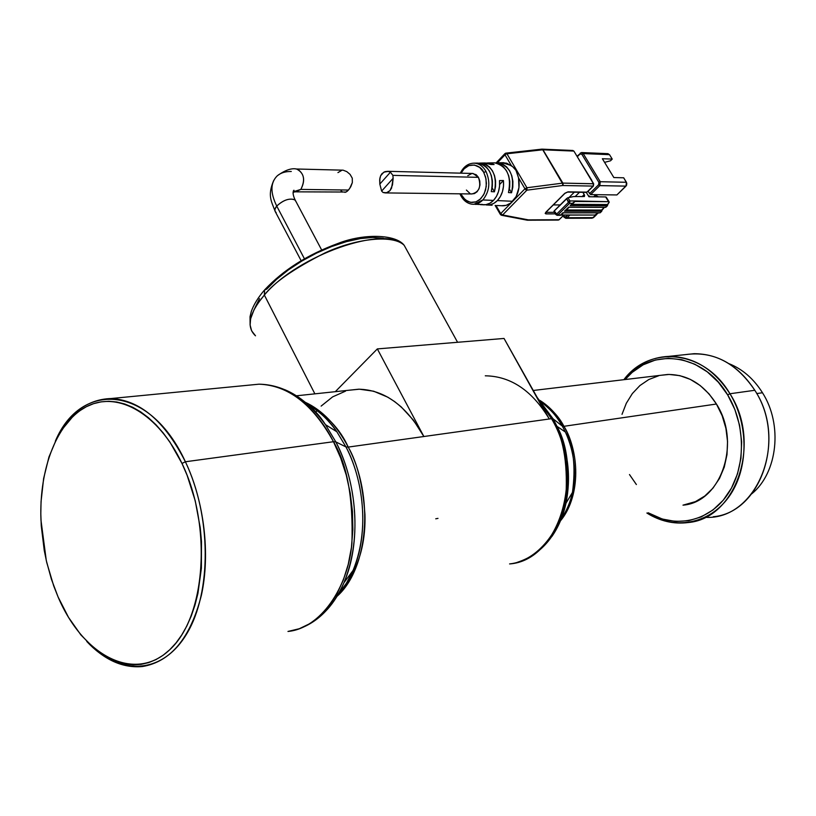 <?xml version="1.0" encoding="UTF-8"?>
<svg xmlns="http://www.w3.org/2000/svg" width="816" height="816" viewBox="0 0 816 816"><rect width="100%" height="100%" fill="white"/><g stroke="black" fill="none" stroke-linecap="round" stroke-linejoin="round"><path stroke-width="1.22" d="M264.608 289.904L264.353 295.055C273.707 282.662 294.025 268.566 325.288 252.756C356.98 238.139 393.516 234.478 404.185 245.32L409.244 254.51L404.185 245.32C386.029 224.512 297.626 255.02 264.353 295.055L314.874 393.842L264.353 295.055C249.023 313.334 246.075 326.92 255.5 335.804L251.624 330.837L250.114 325.064L250.594 318.852L254.143 309.437L257.795 303.399L264.353 295.055L264.608 289.904L266.73 289.139L276.491 279.419L288.385 269.902L301.93 260.998L316.547 253.103L331.582 246.565L346.382 241.658L360.325 238.588L372.82 237.436L383.377 238.231M185.395 461.764L181.988 463.447C212.364 526.238 205.663 617.029 169.769 649.72C134.334 683.39 82.957 655.676 58.079 596.955L51.418 579.258L46.298 560.592L40.963 520.118C38.933 467.854 57.528 420.403 88.087 405.858C118.534 391.221 158.467 413.794 181.988 463.447L185.395 461.764C204.184 501.35 210.487 553.85 201.419 595.15C190.424 638.051 170.738 661.847 142.351 666.55C122.737 668.273 104.213 659.92 86.782 641.478C118.728 676.107 162.129 675.25 186.833 633.675C211.732 592.487 211.385 515.885 185.395 461.764L333.469 441.721L185.395 461.764C150.164 384.887 80.988 380.072 55.355 441.14C68.585 413.498 87.118 399.299 110.966 398.545C139.832 399.932 164.638 421.005 185.395 461.764M287.966 631.451L299.268 628.738L310.039 623.536L320.056 615.907L329.093 605.982L336.916 593.915L343.352 579.952L348.238 564.366L351.431 547.505L352.849 529.747L352.451 511.479L350.237 493.129L346.27 475.116L340.629 457.847L333.469 441.721C347.177 464.294 353.328 498.219 351.91 543.507C348.075 587.857 320.3 628.473 287.966 631.451M327.216 609.552C333.979 602.014 339.568 593.059 343.985 582.665C366.231 527.697 350.044 467.813 335.804 441.895L333.469 441.721L335.804 441.895C357.857 484.092 361.213 543.476 343.985 582.665C339.466 593.232 333.877 602.188 327.216 609.552M345.964 446.923L335.804 441.895L345.964 446.923L336.865 431.776C329.44 420.577 319.382 411.213 306.704 403.685C317.863 409.775 327.91 419.138 336.865 431.776L345.964 446.923L348.228 447.086L345.964 446.923C365.364 483.959 368.291 535.877 353.093 570.404C372.718 522.036 358.489 469.71 345.964 446.923M338.232 594.191L346.382 583.348L353.093 570.404L346.453 583.236L338.232 594.191L345.28 585.133L350.401 576.259L353.093 570.404L343.985 582.665C332.918 607.461 317.21 623.087 296.851 629.534M305.194 402.247C325.829 413.967 340.17 428.92 348.228 447.086C374.442 495.924 368.455 568.64 336.998 596.353C356.602 574.352 365.915 547.067 364.946 514.478C362.804 485.03 357.235 462.57 348.228 447.086L423.871 436.519L348.228 447.086C336.661 425.156 322.31 410.203 305.194 402.247M551.82 536.591C558.674 526.555 563.397 515.437 565.988 503.207C570.364 470.516 567.365 444.893 556.991 426.36L553.136 418.873L551.514 418.679C562.969 435.642 567.783 461.346 565.967 495.781C562.091 529.543 537.652 561.051 509.592 563.927C559.246 560.633 585.602 475.085 551.514 418.679L423.871 436.519C406.215 405.583 384.499 389.813 358.703 389.201L349.432 390.191L359.366 389.201L373.657 391.211L387.814 397.188L394.679 401.625L401.288 406.98L413.488 420.25L423.871 436.519L551.514 418.679L539.447 401.462L551.514 418.679L553.136 418.873L556.991 426.36C568.232 451.35 571.231 476.972 565.988 503.207C563.173 515.977 558.45 527.095 551.82 536.591M517.558 562.234C542.099 554.135 558.236 534.46 565.988 503.207L572.465 492.415C570.425 501.993 566.712 510.755 561.316 518.68C566.539 511.173 570.251 502.421 572.465 492.415C576.606 471.791 574.25 451.656 565.396 432.031L562.387 426.166L553.136 418.873L562.357 426.136C557.92 417.588 550.922 409.581 541.345 402.104C549.627 408.082 556.634 416.089 562.357 426.136L563.927 426.309L562.387 426.166L565.396 432.031L562.357 426.136C556.614 415.987 549.627 407.969 541.436 402.125M539.957 400.452C551.116 408.214 559.103 416.833 563.927 426.309C581.033 455.614 579.329 498.433 560.459 520.843C585.46 488.305 574.688 442.558 563.927 426.309L716.428 404.022L563.927 426.309C557.481 415.048 549.494 406.429 539.957 400.452M533.276 390.476L667.702 374.473C687.378 374.391 703.627 384.244 716.428 404.022L722.15 415.701L725.914 428.369L727.546 441.517L726.995 454.594L724.271 467.068L719.508 478.421L712.919 488.192L704.789 496.026L695.467 501.616L682.992 505.155C721.018 502.391 741.591 442.843 716.428 404.022L708.992 393.832L700.159 385.509L690.295 379.369L679.82 375.646L669.13 374.442L660.664 375.309M729.953 393.751L727.668 394.913C746.283 425.381 745.906 468.649 727.036 495.261C708.268 522.016 674.659 528.615 648.098 512.754L662.337 519.047L675.454 521.434L688.612 520.72L701.291 516.875L712.98 509.969L723.19 500.259L731.483 488.07L737.491 473.882L740.938 458.266L741.652 441.874L739.602 425.391L734.869 409.52L727.668 394.913L729.953 393.751C762.062 442.935 736.154 518.568 688.225 522.536C673.802 524.382 660.022 521.21 646.874 513.019C673.934 530.288 708.91 524.413 728.668 497.148C748.537 470.057 749.21 425.218 729.953 393.751L754.81 390.283L729.953 393.751C704.494 349.921 649.73 344.76 623.863 379.695C635.827 365.007 650.801 357.235 668.773 356.378C693.406 356.51 713.796 368.965 729.953 393.751M713.215 516.752C760.818 512.703 786.593 438.467 754.81 390.283C789.021 441.905 756.463 520.608 705.146 517.324M762.47 392.741L756.728 393.567L762.47 392.741C782.932 424.646 777.638 472.668 751.873 493.731C777.638 472.668 782.932 424.646 762.47 392.741C753.709 378.818 742.56 369.128 729.035 363.681C742.56 369.128 753.709 378.818 762.47 392.741M485.285 375.809C510.816 376.196 532.144 390.589 549.301 418.996L504.033 338.446L377.339 348.911L335.294 391.68L377.339 348.911L423.871 436.519L377.339 348.911L504.033 338.446L544.496 411.223M437.988 518.374L435.754 518.803M317.189 410.468L315.649 412.396L317.189 410.468M685.287 354.634C712.939 350.727 736.114 362.61 754.81 390.283C738.817 365.986 718.58 353.797 694.12 353.695L668.773 356.378M625.107 379.542C650.872 346.882 703.208 352.798 727.668 394.913L718.315 382.184L707.227 371.821L694.865 364.242L681.758 359.683L668.437 358.275L655.421 360.019L643.192 364.793L632.196 372.361L625.107 379.542M658.665 375.758L648.812 379.522L639.938 385.54L632.339 393.577L626.3 403.298L622.016 414.344M629.483 474.545L636.378 484.541M561.367 518.609C566.549 511.224 570.241 502.493 572.465 492.415C575.923 466.711 573.566 446.587 565.396 432.031L556.991 426.36L553.105 418.843L537.418 397.841M537.295 397.637L553.136 418.873L537.295 397.637M284.835 389.701C299.9 396.056 313.456 407.714 325.482 424.657L335.804 441.895L325.482 424.657C313.752 406.195 296.718 393.424 274.36 386.335M110.966 398.545L259.019 384.183C295.168 384.938 321.331 417.251 333.469 441.721C313.028 404.42 288.211 385.234 259.019 384.183C283.856 384.652 306.01 398.147 325.482 424.657L336.865 431.776C327.828 418.924 317.842 409.561 306.908 403.706M181.988 463.447L187.119 475.31L195.238 500.82L200.236 527.748L201.481 541.385L201.399 568.201L197.921 593.456L194.963 605.146L191.24 616.049L186.803 626.045L181.703 635.042L176.001 642.957L169.769 649.72L163.088 655.279L156.009 659.583L148.634 662.623L141.025 664.377L133.263 664.846L125.419 664.051L117.586 662.021L109.823 658.787L102.204 654.391L94.799 648.904L80.876 634.909L68.513 617.365L58.079 596.955L53.703 585.908L46.757 562.571L44.258 550.494L41.269 525.994L40.81 513.784L41.045 501.728L43.625 478.472L48.94 457.042L56.865 438.172L61.73 429.92L73.114 416.211L79.54 410.897L86.384 406.694L93.595 403.665L101.113 401.849L108.854 401.288L116.759 402.002L124.746 404.012L132.743 407.306L140.668 411.876L148.43 417.7L155.958 424.728L163.149 432.888L169.942 442.129L181.988 463.447M345.515 391.139L332.622 396.872L321.137 406.093M255.061 307.54L259.508 298.646M276.155 212.476C274.237 211.099 274.431 208.957 276.736 206.06C270.188 192.658 270.361 182.58 277.267 175.817C270.361 182.58 270.188 192.658 276.736 206.06L304.419 258.754L276.736 206.06L275.002 209.049L275.012 211.13L301.124 260.671M276.736 206.06C283.081 200.165 289.058 198.033 294.678 199.665L295.953 201.501L295.178 200.042C289.813 197.788 283.662 199.798 276.736 206.06M296.422 191.842L346.106 192.035L348.483 190.046L300.849 189.404L294.26 191.485L293.036 192.882L294.26 191.485L300.849 189.404C305.408 180.693 304.337 173.961 297.626 169.218M295.861 168.983L296.575 169.004C304.133 172.972 305.551 179.765 300.849 189.404L295.667 191.831L293.27 191.036M294.607 191.627L300.849 189.404L348.483 190.046L350.788 186.711L352.339 182.58L352.277 178.194L350.084 174.389L352.277 178.194L352.339 182.58L349.676 188.516L347.269 191.25L344.954 192.403M342.475 191.872L341.078 190.964M342.047 170.187L337.946 172.594M343.128 170.177L346.831 171.646L350.084 174.389L346.831 171.646L343.128 170.177L296.575 169.004C291.485 167.943 285.131 170.146 277.511 175.613M277.267 175.817C280.775 172.819 285.457 171.37 291.292 171.482M505.002 154.816L505.93 154.122L505.318 153.326L505.93 154.122L505.002 154.816L511.346 165.607L502.401 162.721L506.838 163.231L512.683 166.699L511.346 165.607L505.002 154.816L497.444 162.782L505.002 154.816L504.92 153.622L505.002 154.816M541.732 149.155L542.762 149.787L541.804 149.155M527.34 220.198L526.412 219.555M501.014 215.077L502.615 214.965L500.31 214.282L500.708 213.598L496.026 205.489L500.708 213.598L500.31 214.282L502.615 214.965L500.708 213.598L502.615 214.965L526.871 190.179L525.851 189.771L527.044 187.986L524.953 188.792L525.851 189.771L524.953 188.792L512.744 201.287L497.383 200.593C494.017 203.959 490.273 205.408 486.152 204.938L489.682 204.867L493.731 203.429L497.383 200.593L512.744 201.287L500.708 213.598L524.953 188.792L518.537 177.878L518.966 187.568L516.151 196.574L510.694 203.082L506.114 205.357L501.279 205.744M480.359 204.632L482.358 204.734C486.448 205.204 490.161 203.765 493.486 200.42L482.858 199.951C479.604 203.235 475.973 204.643 471.974 204.194C467.486 203.47 463.906 200.685 461.234 195.83L461.152 194.8L463.182 197.849L467.803 201.501L471.923 202.521L475.687 201.97L479.645 199.747L483.521 195.034L485.591 189.955L486.438 183.396L485.602 177.052L483.511 171.972L479.624 167.392L474.341 165.005L468.761 165.628L464.131 168.8L461.06 173.165C468.047 159.701 481.511 165.75 483.511 171.972L483.817 172.502L486.01 171.472C483.092 166.321 479.237 163.547 474.433 163.159L474.28 163.149C479.145 163.486 483.052 166.26 486.01 171.472L483.817 172.502L486.02 178.877L486.254 186.466L484.276 193.576L480.736 198.747L476.054 201.848L470.475 202.358L465.253 199.9L460.673 193.831M541.844 149.144L542.864 149.777L573.709 151.082L572.832 150.47L573.709 151.082L542.966 149.777L562.867 183.11L593.446 183.733L573.944 151.164L593.446 183.733L593.181 186.089L587.061 192.025L593.181 186.089L593.671 183.804L562.867 183.11L542.762 149.787L562.989 184.385L562.867 183.11L562.958 185.008L563.122 184.365L562.612 185.518L526.871 190.179L527.044 187.986L525.851 189.771L526.871 190.179L502.615 214.965L528.37 219.871L559.072 219.728L563.785 215.087L559.419 219.392M497.077 205.51L501.146 205.724C505.41 206.203 509.276 204.724 512.744 201.287C518.282 195.014 520.22 187.211 518.537 177.878L515.865 170.034L512.683 166.699L516.375 170.809L518.537 177.878L524.953 188.792L526.922 187.751L526.871 190.179L562.612 185.518L593.181 186.089L562.612 185.518L562.673 183.121L526.922 187.751L506.95 153.775L505.93 154.122L506.95 153.775L526.922 187.751L562.673 183.121L542.762 149.787L506.95 153.775L505.706 153.194M487.999 205.03L492.089 205.244M482.317 204.408L477.911 204.439L482.317 204.408M475.473 204.377L479.165 204.265L475.136 204.326M381.643 191.087L379.817 184.079L390.446 172.186L392.884 175.369L393.139 178.286L391.578 188.088L389.997 190.618L386.539 192.739L383.02 192.474L381.643 191.087L379.817 184.079L379.868 178.316L380.633 175.746L383.846 172.145L388.345 171.391L390.446 172.186L379.817 184.079L379.685 179.714L380.633 175.746L381.98 173.635L384.928 171.666L387.753 171.309L390.446 172.186L392.884 175.369L393.139 178.286L381.643 191.087L383.02 192.474L385.285 192.923L387.784 192.28L389.997 190.618L392.486 184.936L393.139 178.286L381.643 191.087M385.387 192.913L471.893 193.963C479.237 192.097 481.42 186.548 478.441 177.337L392.884 175.369L478.441 177.337L473.045 173.471L387.753 171.309M569.16 207.223L566.355 209.987L601.576 210.059L604.36 207.356L601.831 210.487L566.355 209.987L601.831 210.487L565.58 210.426L564.448 211.211L601.749 211.252L601.831 210.487L601.749 211.252L564.448 211.211L569.16 207.223M568.589 207.213L564.448 211.211L568.762 207.152M605.35 207.244L568.609 207.101L605.88 207.244L607.43 205.744L570.17 205.561L572.434 203.317L569.65 203.306L557.869 214.955L560.653 214.955L562.897 212.741L600.199 212.741L601.749 211.252L600.199 212.741L563.06 212.782M595.731 196.829L595.292 196.095L594.558 196.809L595.221 195.299L598.444 196.86L595.466 195.238L595.731 196.829M588.356 195.789L589.529 196.105L588.356 195.789M570.364 205.387L607.43 205.744L607.522 204.979L571.292 204.775L570.364 205.387L574.974 201.481L570.364 205.387M562.887 212.854L560.653 214.955L557.012 215.302L556.053 214.659L557.869 214.955L569.65 203.306L568.415 202.409L556.645 214.078L557.869 214.955L556.645 214.078L568.415 202.409L569.65 203.306L569.894 200.94L568.415 202.409L566.651 198.523L554.217 210.885L556.645 214.078L555.808 214.577L554.146 211.436M610.511 160.803L604.574 162.353L610.511 160.803L612.235 159.1L610.511 160.803M589.927 196.758L589.529 196.105L589.927 196.758M553.911 211.334L567.681 197.798L573.515 196.574L584.389 196.534L584.593 195.361L582.889 192.311L584.225 194.524L582.053 196.676L584.225 194.524L584.389 196.523L573.515 196.574L567.967 197.707L569.894 200.94L567.967 197.707L566.651 198.523L568.507 201.623L569.894 200.94L575.81 200.981L569.894 200.94L569.65 203.306L572.434 203.317L574.974 201.481L572.077 204.337L607.257 204.541L608.471 203.368L607.522 204.979L571.292 204.775L607.257 204.541L607.543 205.581L605.401 207.295M598.679 212.854L594.772 215.036L598.679 212.854M560.653 214.955L563.448 212.854L561.194 215.087L594.772 215.036L560.653 214.955M565.978 218.29L592.069 218.198L596.904 214.302L593.456 217.648L591.896 218.178M567.161 217.729L565.763 218.29L564.193 217.24L565.763 218.29L567.161 217.729L593.456 217.648L567.161 217.729L569.864 215.077L567.161 217.729L565.967 216.872L567.161 217.729M607.828 153.653L609.511 154.663L612.235 159.1L609.511 154.663L607.838 153.653M623.689 177.796L613.856 177.551L602.361 158.722L613.856 177.551L623.689 177.796L626.8 183.233L626.566 185.314L616.896 194.942L626.005 186.119L626.433 182.284L600.26 181.723L599.831 185.62L626.005 186.119L599.831 185.62L590.682 194.606L616.896 194.942L590.682 194.606L599.831 185.62L600.26 181.723L626.433 182.284L623.689 177.796M602.361 158.722L612.235 159.1L602.361 158.722M583.205 153.581L609.511 154.663L583.205 153.581L600.26 181.723L583.205 153.581L581.726 152.561L583.205 153.581L581.839 154.244L583.205 153.581M581.543 152.551L576.994 156.223M588.04 191.321L590.682 194.606L588.04 191.321M575.81 200.981L574.974 201.481L608.552 201.685L575.81 200.981M608.471 203.368L609.215 202.184L608.552 201.685L609.093 201.848L608.471 203.368M605.676 196.942L608.552 201.685L605.676 196.942L588.928 196.748L586.296 192.362L588.928 196.748L605.676 196.942M556.053 214.659L557.012 215.302M579.493 192.27L575.117 196.595L579.493 192.27M546.088 212.323L545.924 213.894L555.4 213.884L545.924 213.894L546.088 212.323L554.482 212.333L546.088 212.323M568.997 197.492L574.331 192.188L568.997 197.492M499.657 184.457L503.431 180.52L499.504 180.571L503.431 180.52L503.503 186.17L502.452 191.648L500.361 196.574L497.383 200.593C502.105 195.35 504.115 188.659 503.431 180.52L499.657 184.457M553.33 204.918L560.184 204.949L553.33 204.918M567.793 215.077L565.967 216.872L564.193 216.577L563.958 217.158L563.54 215.475L565.029 217.199L567.793 215.077M564.193 217.24L565.763 218.29M608.042 153.663L581.726 152.561L580.186 153.173M577.31 156.743L580.023 154L581.839 154.244L598.893 182.396L600.26 181.723L598.893 182.396L598.628 184.732L599.831 185.62L598.628 184.732L589.489 193.729L598.628 184.732L598.893 182.396L581.839 154.244L580.023 154L577.31 156.743M492.17 187.884L494.445 191.801L491.293 191.627L492.374 186.334L492.395 180.856L491.344 175.583L489.304 170.891L486.418 167.096L482.888 164.475L477.809 163.098C489.631 166.189 494.119 175.705 491.293 191.627L494.445 191.801L492.17 187.884M509.388 189.047L511.55 192.749L508.47 192.576L509.694 187.058L509.776 181.315L508.705 175.777L506.552 170.84L503.503 166.882L499.759 164.179L494.649 162.843C507.062 166.138 511.663 176.052 508.47 192.576L511.55 192.749L509.388 189.047M474.004 204.275L482.858 199.951L493.486 200.42L496.434 196.452L498.505 191.576L499.555 186.16L499.504 180.571C500.157 188.618 498.148 195.238 493.486 200.42L489.886 203.225L485.887 204.663L481.766 204.643M471.424 193.912L474.382 193.606L477.044 191.791L479.012 188.741L479.971 184.916L479.767 180.907L478.441 177.337L476.207 174.736L472.301 173.451M471.893 173.482L467.782 175.685M466.405 190.067L469.975 193.474M484.265 162.996L490.946 164.526L494.098 164.516L490.059 163.088L486.418 163.047L488.57 162.935L494.098 164.516L490.946 164.526L484.276 162.996M545.761 212.303L545.924 213.894L545.18 213.394L546.23 211.834M564.529 193.576L545.873 212.191L564.529 193.576L568.028 191.852L564.529 193.576M567.426 192.097L564.876 193.259M586.724 192.127L568.028 191.852L586.724 192.127M591.804 180.356L580.635 162.251L591.804 180.356M478.737 163.169L482.021 163.149L485.979 164.424L489.549 167.056L492.466 170.881L494.527 175.613L495.577 180.938L495.557 186.466L494.445 191.801C497.342 175.766 492.823 166.178 480.899 163.047L478.737 163.169M495.526 162.904L498.586 162.863L502.789 164.118L506.563 166.841L509.653 170.84L511.816 175.807L512.897 181.397L512.805 187.18L511.55 192.749C514.814 176.113 510.194 166.127 497.678 162.792L495.526 162.904M482.858 199.951C489.549 191.515 490.6 182.029 486.01 171.472C490.6 182.029 489.549 191.515 482.858 199.951M527.462 220.208L528.37 219.871L500.585 214.628M563.938 215.087L559.072 219.728L527.381 220.208M559.072 219.728L558.236 220.065L559.072 219.728M586.204 192.362L587.744 191.454M501.646 215.302L527.299 220.198M541.957 149.144L542.966 149.777L541.773 149.155L542.762 149.787L506.95 153.775L505.961 153.133L541.773 149.155M505.94 153.133L505.318 153.326M250.114 325.074L250.033 316.72L251.318 311.406C253.705 304.715 257.948 297.758 264.068 290.527M296.412 395.801L358.703 389.201M457.572 342.281L404.185 245.32C395.893 234.161 363.538 233.325 337.967 243.454C307.622 254.592 283.193 270.055 264.649 289.864M321.647 249.951L295.178 200.042C292.934 195.34 292.516 192.076 293.923 190.23L294.29 191.995L295.667 191.831M274.87 210.579C271.259 201.011 267.444 195.371 273.656 180.591M477.809 163.098L474.28 163.149C468.231 163.251 463.58 166.586 460.326 173.145M459.938 193.82L460.754 195.554M568.568 207.223L605.594 207.356M593.691 196.799L595.18 195.34M562.856 212.854L599.913 212.854M609.093 201.848L606.217 197.105M560.49 215.302L557.144 215.302M555.767 214.506L553.942 211.426M563.173 215.832L563.917 217.097M546.108 212.119L564.764 193.504M567.518 192.097L586.123 192.362M460.836 195.697C463.549 200.603 467.262 203.439 471.974 204.194M559.297 219.657L558.348 220.065M541.906 149.144L572.822 150.47L573.934 151.164L593.671 183.804L593.405 186.028L587.632 191.719M485.51 162.976L480.91 163.047M488.58 162.935L494.649 162.843M503.686 162.7L497.678 162.792M500.32 214.394L495.128 205.408M527.666 220.218L558.236 220.065M496.199 162.823L504.849 153.704"/></g></svg>
